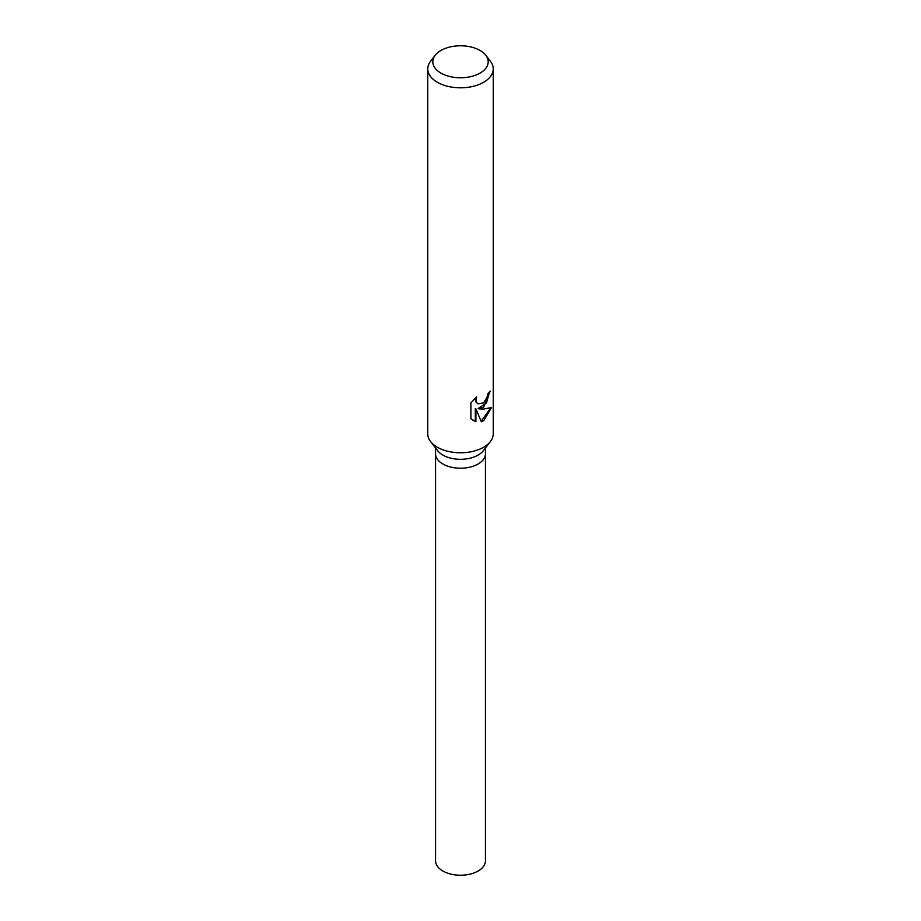 <?xml version="1.0" encoding="UTF-8"?>
<svg xmlns="http://www.w3.org/2000/svg" width="921" height="921" viewBox="0 0 921 921"><rect width="100%" height="100%" fill="white"/><g stroke="black" fill="none" stroke-linecap="round" stroke-linejoin="round"><path stroke-width="1.38" d="M485.781 55.248L490.386 61.189A32.742 18.904 180 0 1 493.242 68.902L493.242 433.872A32.742 18.904 180 0 1 490.386 441.585L483.26 450.783A24.936 14.391 180 0 1 478.137 455.089A24.936 14.391 180 0 1 437.74 450.783L430.614 441.585A32.742 18.904 180 0 1 427.758 433.872L427.758 68.902A32.742 18.904 180 0 1 430.614 61.189L435.219 55.248A27.699 15.991 180 0 1 440.917 50.471A27.699 15.991 180 0 1 485.781 55.248A27.699 15.991 180 0 1 480.083 73.081A27.699 15.991 180 0 1 444.797 74.946A27.699 15.991 180 0 1 435.219 55.248M478.126 464A24.936 14.391 180 0 0 485.436 453.811A24.936 14.391 180 0 1 478.137 464A24.936 14.391 180 0 1 450.956 467.12A24.936 14.391 180 0 1 435.564 453.811L435.564 447.986M490.386 441.585A32.742 18.904 180 0 1 483.652 447.238A32.742 18.904 180 0 1 430.614 441.585M470.907 418.744L470.907 402.926L476.641 396.859L475.892 399.967L476.433 402.247L477.93 403.801L483.652 402.891L487.094 397.17L487.577 393.866A32.742 18.904 0 0 0 490.214 391.172L483.652 407.14L478.805 408.832L483.652 409.039L491.538 407.554L483.652 420.782L481.303 421.737L475.904 408.855L475.904 421.668L470.907 418.733M493.242 68.902A32.742 18.904 180 0 1 483.652 82.268A32.742 18.904 180 0 1 447.974 86.367A32.742 18.904 180 0 1 427.758 68.902M489.569 391.932L486.449 402.995L478.206 408.487L478.805 408.832M477.654 403.617L475.835 401.901L475.547 397.837M472.991 420.39L475.305 421.323L475.305 408.498L475.904 408.855M481.119 421.288L490.72 407.957M475.305 421.323L475.904 421.668M485.436 453.949L485.436 860.836A24.936 14.391 180 0 1 478.137 871.013A24.936 14.391 180 0 1 450.956 874.133A24.936 14.391 180 0 1 435.564 860.836L435.564 453.949M477.941 403.801L477.354 403.456M485.436 453.811L485.436 447.986"/></g></svg>
